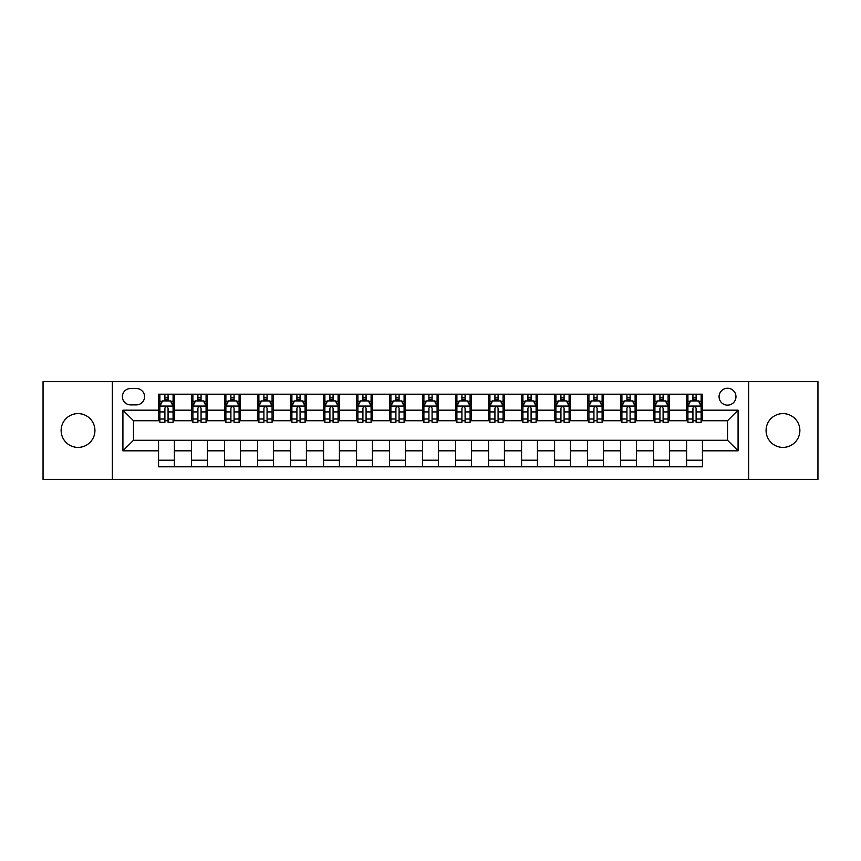 <?xml version="1.0" encoding="UTF-8"?>
<svg xmlns="http://www.w3.org/2000/svg" width="861" height="861" viewBox="0 0 861 861"><rect width="100%" height="100%" fill="white"/><g stroke="black" fill="none" stroke-linecap="round" stroke-linejoin="round"><path stroke-width="1.29" d="M782.972 413.603A16.897 16.897 0 0 0 766.075 430.5A16.897 16.897 0 0 0 782.972 447.397A16.897 16.897 0 0 0 799.869 430.5A16.897 16.897 0 0 0 782.972 413.603M78.028 413.603A16.897 16.897 0 0 0 61.131 430.5A16.897 16.897 0 0 0 78.028 447.397A16.897 16.897 0 0 0 94.925 430.5A16.897 16.897 0 0 0 78.028 413.603M727.523 388.257A8.449 8.449 0 0 0 719.075 396.706A8.449 8.449 0 0 0 727.523 405.154A8.449 8.449 0 0 0 735.972 396.706A8.449 8.449 0 0 0 727.523 388.257M748.639 479.34L817.95 479.34L817.95 381.66L748.639 381.66L748.639 479.34L112.361 479.34L112.361 381.66L43.05 381.66L43.05 479.34L112.361 479.34M130.571 404.885L136.382 404.885A8.179 8.179 0 0 0 144.562 396.706A8.179 8.179 0 0 0 136.382 388.515L130.571 388.515A8.179 8.179 0 0 0 122.391 396.706A8.179 8.179 0 0 0 130.571 404.885M748.639 381.66L112.361 381.66M158.564 450.83L122.919 450.83L122.919 410.17L158.564 410.17L158.564 420.728L133.477 420.728L133.477 440.272L158.564 440.272L158.564 466.802L702.436 466.802L702.436 440.272L727.523 440.272L727.523 420.728L702.436 420.728L702.436 410.17L738.081 410.17L738.081 450.83L702.436 450.83M702.436 410.17L702.436 394.198L158.564 394.198L158.564 410.17M686.604 394.198L686.604 420.728L687.917 420.728M692.933 420.728L696.108 420.728M701.123 420.728L702.436 420.728M686.604 420.728L668.114 420.728M653.596 394.198L653.596 420.728L654.92 420.728M659.935 420.728L663.099 420.728M653.596 420.728L635.117 420.728M620.598 394.198L620.598 420.728L621.911 420.728M626.926 420.728L630.101 420.728M620.598 420.728L602.108 420.728M587.589 394.198L587.589 420.728L588.913 420.728M593.929 420.728L597.093 420.728M587.589 420.728L569.11 420.728M554.592 394.198L554.592 420.728L555.905 420.728M560.931 420.728L564.095 420.728M554.592 420.728L536.112 420.728M521.583 394.198L521.583 420.728L522.907 420.728M527.922 420.728L531.097 420.728M521.583 420.728L503.104 420.728M488.585 394.198L488.585 420.728L489.909 420.728M494.924 420.728L498.088 420.728M488.585 420.728L470.106 420.728M455.577 394.198L455.577 420.728L456.9 420.728M461.916 420.728L465.091 420.728M455.577 420.728L437.097 420.728M422.579 394.198L422.579 420.728L423.903 420.728M428.918 420.728L432.082 420.728M422.579 420.728L404.1 420.728M389.581 394.198L389.581 420.728L390.894 420.728M395.909 420.728L399.084 420.728M389.581 420.728L371.091 420.728M356.572 394.198L356.572 420.728L357.896 420.728M362.911 420.728L366.076 420.728M356.572 420.728L338.093 420.728M323.575 394.198L323.575 420.728L324.888 420.728M329.903 420.728L333.078 420.728M323.575 420.728L305.095 420.728M290.566 394.198L290.566 420.728L291.89 420.728M296.905 420.728L300.069 420.728M290.566 420.728L272.087 420.728M257.568 394.198L257.568 420.728L258.892 420.728M263.907 420.728L267.071 420.728M257.568 420.728L239.089 420.728M224.56 394.198L224.56 420.728L225.883 420.728M230.899 420.728L234.074 420.728M224.56 420.728L206.08 420.728M191.562 394.198L191.562 420.728L192.886 420.728M197.901 420.728L201.065 420.728M191.562 420.728L173.083 420.728M158.564 420.728L159.877 420.728M164.892 420.728L168.067 420.728M158.564 440.272L174.396 440.272L174.396 466.802M702.436 440.272L174.396 440.272M174.396 394.198L174.396 420.728M158.564 400.795L159.877 400.795M164.892 400.795L168.067 400.795M173.083 400.795L174.396 400.795M158.564 460.204L174.396 460.204M191.562 440.272L191.562 466.802M207.404 394.198L207.404 420.728M191.562 400.795L192.886 400.795M197.901 400.795L201.065 400.795M206.08 400.795L207.404 400.795M207.404 440.272L207.404 466.802M191.562 460.204L207.404 460.204M224.56 440.272L224.56 466.802M240.402 440.272L240.402 466.802M224.56 460.204L240.402 460.204M240.402 394.198L240.402 420.728M224.56 400.795L225.883 400.795M230.899 400.795L234.074 400.795M239.089 400.795L240.402 400.795M257.568 440.272L257.568 466.802M273.411 440.272L273.411 466.802M257.568 460.204L273.411 460.204M273.411 394.198L273.411 420.728M257.568 400.795L258.892 400.795M263.907 400.795L267.071 400.795M272.087 400.795L273.411 400.795M290.566 440.272L290.566 466.802M306.408 440.272L306.408 466.802M290.566 460.204L306.408 460.204M306.408 394.198L306.408 420.728M290.566 400.795L291.89 400.795M296.905 400.795L300.069 400.795M305.095 400.795L306.408 400.795M323.575 440.272L323.575 466.802M339.417 440.272L339.417 466.802M323.575 460.204L339.417 460.204M339.417 394.198L339.417 420.728M323.575 400.795L324.888 400.795M329.903 400.795L333.078 400.795M338.093 400.795L339.417 400.795M356.572 440.272L356.572 466.802M372.415 440.272L372.415 466.802M356.572 460.204L372.415 460.204M372.415 394.198L372.415 420.728M356.572 400.795L357.896 400.795M362.911 400.795L366.076 400.795M371.091 400.795L372.415 400.795M389.581 440.272L389.581 466.802M405.423 440.272L405.423 466.802M389.581 460.204L405.423 460.204M405.423 394.198L405.423 420.728M389.581 400.795L390.894 400.795M395.909 400.795L399.084 400.795M404.1 400.795L405.423 400.795M422.579 440.272L422.579 466.802M438.421 440.272L438.421 466.802M422.579 460.204L438.421 460.204M438.421 394.198L438.421 420.728M422.579 400.795L423.903 400.795M428.918 400.795L432.082 400.795M437.097 400.795L438.421 400.795M455.577 440.272L455.577 466.802M471.419 440.272L471.419 466.802M455.577 460.204L471.419 460.204M471.419 394.198L471.419 420.728M455.577 400.795L456.9 400.795M461.916 400.795L465.091 400.795M470.106 400.795L471.419 400.795M488.585 440.272L488.585 466.802M504.428 440.272L504.428 466.802M488.585 460.204L504.428 460.204M504.428 394.198L504.428 420.728M488.585 400.795L489.909 400.795M494.924 400.795L498.088 400.795M503.104 400.795L504.428 400.795M521.583 440.272L521.583 466.802M537.425 440.272L537.425 466.802M521.583 460.204L537.425 460.204M537.425 394.198L537.425 420.728M521.583 400.795L522.907 400.795M527.922 400.795L531.097 400.795M536.112 400.795L537.425 400.795M554.592 440.272L554.592 466.802M570.434 440.272L570.434 466.802M554.592 460.204L570.434 460.204M570.434 394.198L570.434 420.728M554.592 400.795L555.905 400.795M560.931 400.795L564.095 400.795M569.11 400.795L570.434 400.795M587.589 440.272L587.589 466.802M603.432 440.272L603.432 466.802M587.589 460.204L603.432 460.204M603.432 394.198L603.432 420.728M587.589 400.795L588.913 400.795M593.929 400.795L597.093 400.795M602.108 400.795L603.432 400.795M620.598 440.272L620.598 466.802M636.44 440.272L636.44 466.802M620.598 460.204L636.44 460.204M636.44 394.198L636.44 420.728M620.598 400.795L621.911 400.795M626.926 400.795L630.101 400.795M635.117 400.795L636.44 400.795M653.596 440.272L653.596 466.802M669.438 440.272L669.438 466.802M653.596 460.204L669.438 460.204M669.438 394.198L669.438 420.728M653.596 400.795L654.92 400.795M659.935 400.795L663.099 400.795M668.114 400.795L669.438 400.795M686.604 440.272L686.604 466.802M686.604 460.204L702.436 460.204M686.604 400.795L687.917 400.795M692.933 400.795L696.108 400.795M701.123 400.795L702.436 400.795M133.477 420.728L122.919 410.17M133.477 440.272L122.919 450.83M738.081 410.17L727.523 420.728M738.081 450.83L727.523 440.272M168.067 397.631L164.892 397.631M173.083 419.006L168.067 419.006L168.067 422.32L173.083 422.32L173.083 406.209L170.435 400.925L162.525 400.925L159.877 406.209L159.877 422.32L164.892 422.32L164.892 419.006L159.877 419.006M159.877 406.209L159.877 394.198M173.083 406.209L173.083 394.198M164.892 400.925L164.892 394.198M168.067 394.198L168.067 400.925M168.067 419.006L168.067 408.189C167.012 406.155 165.958 406.155 164.892 408.189L164.892 419.006M201.065 397.631L197.901 397.631M206.08 419.006L201.065 419.006L201.065 422.32L206.08 422.32L206.08 406.209L203.444 400.925L195.522 400.925L192.886 406.209L192.886 422.32L197.901 422.32L197.901 419.006L192.886 419.006M192.886 406.209L192.886 394.198M206.08 406.209L206.08 394.198M197.901 400.925L197.901 394.198M201.065 394.198L201.065 400.925M201.065 419.006L201.065 408.189C200.01 406.155 198.956 406.155 197.901 408.189L197.901 419.006M234.074 397.631L230.899 397.631M239.089 419.006L234.074 419.006L234.074 422.32L239.089 422.32L239.089 406.209L236.441 400.925L228.52 400.925L225.883 406.209L225.883 422.32L230.899 422.32L230.899 419.006L225.883 419.006M225.883 406.209L225.883 394.198M239.089 406.209L239.089 394.198M230.899 400.925L230.899 394.198M234.074 394.198L234.074 400.925M234.074 419.006L234.074 408.189C233.019 406.155 231.953 406.155 230.899 408.189L230.899 419.006M267.071 397.631L263.907 397.631M272.087 419.006L267.071 419.006L267.071 422.32L272.087 422.32L272.087 406.209L269.45 400.925L261.529 400.925L258.892 406.209L258.892 422.32L263.907 422.32L263.907 419.006L258.892 419.006M258.892 406.209L258.892 394.198M272.087 406.209L272.087 394.198M263.907 400.925L263.907 394.198M267.071 394.198L267.071 400.925M267.071 419.006L267.071 408.189C266.017 406.155 264.962 406.155 263.907 408.189L263.907 419.006M300.069 397.631L296.905 397.631M305.095 419.006L300.069 419.006L300.069 422.32L305.095 422.32L305.095 406.209L302.448 400.925L294.527 400.925L291.89 406.209L291.89 422.32L296.905 422.32L296.905 419.006L291.89 419.006M291.89 406.209L291.89 394.198M305.095 406.209L305.095 394.198M296.905 400.925L296.905 394.198M300.069 394.198L300.069 400.925M300.069 419.006L300.069 408.189C299.015 406.155 297.96 406.155 296.905 408.189L296.905 419.006M333.078 397.631L329.903 397.631M338.093 419.006L333.078 419.006L333.078 422.32L338.093 422.32L338.093 406.209L335.456 400.925L327.535 400.925L324.888 406.209L324.888 422.32L329.903 422.32L329.903 419.006L324.888 419.006M324.888 406.209L324.888 394.198M338.093 406.209L338.093 394.198M329.903 400.925L329.903 394.198M333.078 394.198L333.078 400.925M333.078 419.006L333.078 408.189C332.023 406.155 330.968 406.155 329.903 408.189L329.903 419.006M366.076 397.631L362.911 397.631M371.091 419.006L366.076 419.006L366.076 422.32L371.091 422.32L371.091 406.209L368.454 400.925L360.533 400.925L357.896 406.209L357.896 422.32L362.911 422.32L362.911 419.006L357.896 419.006M357.896 406.209L357.896 394.198M371.091 406.209L371.091 394.198M362.911 400.925L362.911 394.198M366.076 394.198L366.076 400.925M366.076 419.006L366.076 408.189C365.021 406.155 363.966 406.155 362.911 408.189L362.911 419.006M399.084 397.631L395.909 397.631M404.1 419.006L399.084 419.006L399.084 422.32L404.1 422.32L404.1 406.209L401.463 400.925L393.542 400.925L390.894 406.209L390.894 422.32L395.909 422.32L395.909 419.006L390.894 419.006M390.894 406.209L390.894 394.198M404.1 406.209L404.1 394.198M395.909 400.925L395.909 394.198M399.084 394.198L399.084 400.925M399.084 419.006L399.084 408.189C398.03 406.155 396.975 406.155 395.909 408.189L395.909 419.006M432.082 397.631L428.918 397.631M437.097 419.006L432.082 419.006L432.082 422.32L437.097 422.32L437.097 406.209L434.461 400.925L426.539 400.925L423.903 406.209L423.903 422.32L428.918 422.32L428.918 419.006L423.903 419.006M423.903 406.209L423.903 394.198M437.097 406.209L437.097 394.198M428.918 400.925L428.918 394.198M432.082 394.198L432.082 400.925M432.082 419.006L432.082 408.189C431.027 406.155 429.973 406.155 428.918 408.189L428.918 419.006M465.091 397.631L461.916 397.631M470.106 419.006L465.091 419.006L465.091 422.32L470.106 422.32L470.106 406.209L467.458 400.925L459.537 400.925L456.9 406.209L456.9 422.32L461.916 422.32L461.916 419.006L456.9 419.006M456.9 406.209L456.9 394.198M470.106 406.209L470.106 394.198M461.916 400.925L461.916 394.198M465.091 394.198L465.091 400.925M465.091 419.006L465.091 408.189C464.036 406.155 462.981 406.155 461.916 408.189L461.916 419.006M498.088 397.631L494.924 397.631M503.104 419.006L498.088 419.006L498.088 422.32L503.104 422.32L503.104 406.209L500.467 400.925L492.546 400.925L489.909 406.209L489.909 422.32L494.924 422.32L494.924 419.006L489.909 419.006M489.909 406.209L489.909 394.198M503.104 406.209L503.104 394.198M494.924 400.925L494.924 394.198M498.088 394.198L498.088 400.925M498.088 419.006L498.088 408.189C497.034 406.155 495.979 406.155 494.924 408.189L494.924 419.006M531.097 397.631L527.922 397.631M536.112 419.006L531.097 419.006L531.097 422.32L536.112 422.32L536.112 406.209L533.465 400.925L525.544 400.925L522.907 406.209L522.907 422.32L527.922 422.32L527.922 419.006L522.907 419.006M522.907 406.209L522.907 394.198M536.112 406.209L536.112 394.198M527.922 400.925L527.922 394.198M531.097 394.198L531.097 400.925M531.097 419.006L531.097 408.189C530.042 406.155 528.977 406.155 527.922 408.189L527.922 419.006M564.095 397.631L560.931 397.631M569.11 419.006L564.095 419.006L564.095 422.32L569.11 422.32L569.11 406.209L566.473 400.925L558.552 400.925L555.905 406.209L555.905 422.32L560.931 422.32L560.931 419.006L555.905 419.006M555.905 406.209L555.905 394.198M569.11 406.209L569.11 394.198M560.931 400.925L560.931 394.198M564.095 394.198L564.095 400.925M564.095 419.006L564.095 408.189C563.04 406.155 561.985 406.155 560.931 408.189L560.931 419.006M597.093 397.631L593.929 397.631M602.108 419.006L597.093 419.006L597.093 422.32L602.108 422.32L602.108 406.209L599.471 400.925L591.55 400.925L588.913 406.209L588.913 422.32L593.929 422.32L593.929 419.006L588.913 419.006M588.913 406.209L588.913 394.198M602.108 406.209L602.108 394.198M593.929 400.925L593.929 394.198M597.093 394.198L597.093 400.925M597.093 419.006L597.093 408.189C596.038 406.155 594.983 406.155 593.929 408.189L593.929 419.006M630.101 397.631L626.926 397.631M635.117 419.006L630.101 419.006L630.101 422.32L635.117 422.32L635.117 406.209L632.48 400.925L624.559 400.925L621.911 406.209L621.911 422.32L626.926 422.32L626.926 419.006L621.911 419.006M621.911 406.209L621.911 394.198M635.117 406.209L635.117 394.198M626.926 400.925L626.926 394.198M630.101 394.198L630.101 400.925M630.101 419.006L630.101 408.189C629.047 406.155 627.992 406.155 626.926 408.189L626.926 419.006M663.099 397.631L659.935 397.631M668.114 419.006L663.099 419.006L663.099 422.32L668.114 422.32L668.114 406.209L665.478 400.925L657.556 400.925L654.92 406.209L654.92 422.32L659.935 422.32L659.935 419.006L654.92 419.006M654.92 406.209L654.92 394.198M668.114 406.209L668.114 394.198M659.935 400.925L659.935 394.198M663.099 394.198L663.099 400.925M663.099 419.006L663.099 408.189C662.044 406.155 660.99 406.155 659.935 408.189L659.935 419.006M696.108 397.631L692.933 397.631M701.123 419.006L696.108 419.006L696.108 422.32L701.123 422.32L701.123 406.209L698.475 400.925L690.565 400.925L687.917 406.209L687.917 422.32L692.933 422.32L692.933 419.006L687.917 419.006M687.917 406.209L687.917 394.198M701.123 406.209L701.123 394.198M692.933 400.925L692.933 394.198M696.108 394.198L696.108 400.925M696.108 419.006L696.108 408.189C695.053 406.155 693.998 406.155 692.933 408.189L692.933 419.006M191.562 450.83L174.396 450.83M191.562 410.17L174.396 410.17M224.56 410.17L207.404 410.17M224.56 450.83L207.404 450.83M257.568 410.17L240.402 410.17M257.568 450.83L240.402 450.83M290.566 410.17L273.411 410.17M290.566 450.83L273.411 450.83M323.575 410.17L306.408 410.17M323.575 450.83L306.408 450.83M356.572 410.17L339.417 410.17M356.572 450.83L339.417 450.83M389.581 410.17L372.415 410.17M389.581 450.83L372.415 450.83M422.579 410.17L405.423 410.17M422.579 450.83L405.423 450.83M455.577 410.17L438.421 410.17M455.577 450.83L438.421 450.83M488.585 410.17L471.419 410.17M488.585 450.83L471.419 450.83M521.583 410.17L504.428 410.17M521.583 450.83L504.428 450.83M554.592 410.17L537.425 410.17M554.592 450.83L537.425 450.83M587.589 410.17L570.434 410.17M587.589 450.83L570.434 450.83M620.598 410.17L603.432 410.17M620.598 450.83L603.432 450.83M653.596 410.17L636.44 410.17M653.596 450.83L636.44 450.83M686.604 410.17L669.438 410.17M686.604 450.83L669.438 450.83M173.018 406.08L159.942 406.08M159.877 401.248L162.363 401.248M170.596 401.248L173.083 401.248M164.892 411.924L159.877 411.924M173.083 411.924L168.067 411.924M168.067 399.31L164.892 399.31M206.016 406.08L192.95 406.08M192.886 401.248L195.361 401.248M203.605 401.248L206.08 401.248M197.901 411.924L192.886 411.924M206.08 411.924L201.065 411.924M201.065 399.31L197.901 399.31M239.024 406.08L225.948 406.08M225.883 401.248L228.369 401.248M236.603 401.248L239.089 401.248M230.899 411.924L225.883 411.924M239.089 411.924L234.074 411.924M234.074 399.31L230.899 399.31M272.022 406.08L258.957 406.08M258.892 401.248L261.367 401.248M269.601 401.248L272.087 401.248M263.907 411.924L258.892 411.924M272.087 411.924L267.071 411.924M267.071 399.31L263.907 399.31M305.02 406.08L291.954 406.08M291.89 401.248L294.376 401.248M302.609 401.248L305.095 401.248M296.905 411.924L291.89 411.924M305.095 411.924L300.069 411.924M300.069 399.31L296.905 399.31M338.029 406.08L324.963 406.08M324.888 401.248L327.374 401.248M335.607 401.248L338.093 401.248M329.903 411.924L324.888 411.924M338.093 411.924L333.078 411.924M333.078 399.31L329.903 399.31M371.026 406.08L357.961 406.08M357.896 401.248L360.372 401.248M368.616 401.248L371.091 401.248M362.911 411.924L357.896 411.924M371.091 411.924L366.076 411.924M366.076 399.31L362.911 399.31M404.035 406.08L390.959 406.08M390.894 401.248L393.38 401.248M401.613 401.248L404.1 401.248M395.909 411.924L390.894 411.924M404.1 411.924L399.084 411.924M399.084 399.31L395.909 399.31M437.033 406.08L423.967 406.08M423.903 401.248L426.378 401.248M434.622 401.248L437.097 401.248M428.918 411.924L423.903 411.924M437.097 411.924L432.082 411.924M432.082 399.31L428.918 399.31M470.041 406.08L456.965 406.08M456.9 401.248L459.387 401.248M467.62 401.248L470.106 401.248M461.916 411.924L456.9 411.924M470.106 411.924L465.091 411.924M465.091 399.31L461.916 399.31M503.039 406.08L489.974 406.08M489.909 401.248L492.384 401.248M500.628 401.248L503.104 401.248M494.924 411.924L489.909 411.924M503.104 411.924L498.088 411.924M498.088 399.31L494.924 399.31M536.037 406.08L522.971 406.08M522.907 401.248L525.393 401.248M533.626 401.248L536.112 401.248M527.922 411.924L522.907 411.924M536.112 411.924L531.097 411.924M531.097 399.31L527.922 399.31M569.046 406.08L555.98 406.08M555.905 401.248L558.391 401.248M566.624 401.248L569.11 401.248M560.931 411.924L555.905 411.924M569.11 411.924L564.095 411.924M564.095 399.31L560.931 399.31M602.043 406.08L588.978 406.08M588.913 401.248L591.399 401.248M599.633 401.248L602.108 401.248M593.929 411.924L588.913 411.924M602.108 411.924L597.093 411.924M597.093 399.31L593.929 399.31M635.052 406.08L621.976 406.08M621.911 401.248L624.397 401.248M632.631 401.248L635.117 401.248M626.926 411.924L621.911 411.924M635.117 411.924L630.101 411.924M630.101 399.31L626.926 399.31M668.05 406.08L654.984 406.08M654.92 401.248L657.395 401.248M665.639 401.248L668.114 401.248M659.935 411.924L654.92 411.924M668.114 411.924L663.099 411.924M663.099 399.31L659.935 399.31M701.058 406.08L687.982 406.08M687.917 401.248L690.404 401.248M698.637 401.248L701.123 401.248M692.933 411.924L687.917 411.924M701.123 411.924L696.108 411.924M696.108 399.31L692.933 399.31"/></g></svg>
